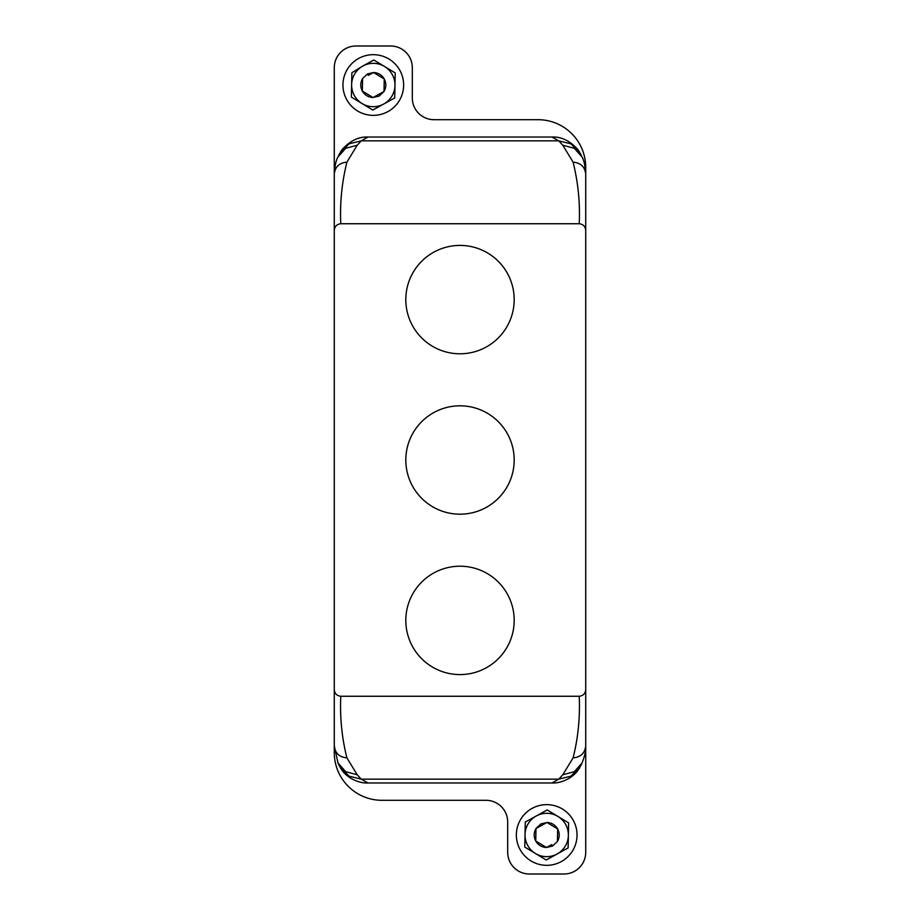 <?xml version="1.0" encoding="UTF-8"?>
<svg xmlns="http://www.w3.org/2000/svg" width="920" height="920" viewBox="0 0 920 920"><rect width="100%" height="100%" fill="white"/><g stroke="black" fill="none" stroke-linecap="round" stroke-linejoin="round"><path stroke-width="1.38" d="M412.447 434.022A54.188 54.188 0 0 1 485.978 412.447A54.188 54.188 0 0 1 507.553 485.978A54.188 54.188 0 0 1 434.022 507.553A54.188 54.188 0 0 1 412.447 434.022M579.209 223.732L340.791 223.732C336.754 224.227 334.581 226.492 334.282 230.54L334.282 689.459C334.558 693.484 336.731 695.75 340.791 696.268L579.209 696.268C583.268 695.75 585.442 693.484 585.718 689.459L585.718 230.54C585.419 226.492 583.245 224.227 579.209 223.732C580.209 203.147 578.162 182.608 573.091 162.138L562.798 145.233L558.762 140.852L361.238 140.852L357.202 145.233L346.909 162.138C341.837 182.608 339.791 203.147 340.791 223.732M412.447 273.619A54.188 54.188 0 0 0 434.022 347.162A54.188 54.188 0 0 0 507.553 325.577A54.188 54.188 0 0 0 485.978 252.045A54.188 54.188 0 0 0 412.447 273.619M412.447 594.423A54.188 54.188 0 0 0 434.022 667.954A54.188 54.188 0 0 0 507.553 646.38A54.188 54.188 0 0 0 485.978 572.838A54.188 54.188 0 0 0 412.447 594.423M346.909 162.138C339.238 162.852 335.029 166.876 334.282 174.214L334.282 230.54M357.202 145.233L345.747 148.281L338.031 156.871C336.076 160.011 334.822 165.784 334.282 174.214L334.282 689.459M580.485 153.767L570.986 143.842L558.762 140.852L551.977 137.034L368.023 137.034L361.238 140.852L349.013 143.842L339.514 153.767M582.038 157.044L581.969 156.871C583.924 160.011 585.178 165.784 585.718 174.214L585.718 745.786C585.476 747.88 586.546 751.686 581.969 763.117L582.038 762.956M339.514 766.233L349.013 776.158L361.238 779.148L368.023 782.966L551.977 782.966L558.762 779.148L562.798 774.766L573.091 757.861C578.128 737.886 580.175 717.358 579.209 696.268M337.962 762.956L345.747 771.719L357.202 774.766L361.238 779.148L558.762 779.148L570.986 776.158L580.485 766.233M334.282 416.645L334.282 67.677A21.677 21.677 0 0 1 355.959 46L390.643 46A21.677 21.677 0 0 1 412.309 67.677L412.309 98.026A21.677 21.677 0 0 0 433.987 119.692L538.028 119.692A47.69 47.69 0 0 1 585.718 167.382L585.718 416.645M585.718 503.355L585.718 852.322A21.677 21.677 0 0 1 564.04 874L529.356 874A21.677 21.677 0 0 1 507.69 852.322L507.69 821.974A21.677 21.677 0 0 0 486.013 800.308L381.972 800.308A47.69 47.69 0 0 1 334.282 752.617L334.282 503.355M362.848 66.021L351.865 72.737L351.371 97.083L362.077 103.557A21.677 21.677 0 0 1 362.848 66.021L373.808 59.995L395.221 72.944L394.714 97.968L383.755 104.006A21.677 21.677 0 0 0 384.514 66.47A21.677 21.677 0 0 0 362.848 66.021M372.784 110.043L383.755 104.006A21.677 21.677 0 0 1 362.077 103.557L372.784 110.043M557.163 853.967L568.123 847.929L568.629 822.905L557.911 816.431A21.677 21.677 0 0 1 557.163 853.967L546.192 860.005L524.779 847.055L525.285 822.031L536.245 815.994A21.677 21.677 0 0 0 535.486 853.53A21.677 21.677 0 0 0 557.163 853.967M547.204 809.956L536.245 815.994A21.677 21.677 0 0 1 557.911 816.431L547.204 809.956M546.756 847.331L551.218 844.87M535.739 841.018L546.445 847.492L552.483 846.089L557.416 841.455L557.658 828.943L546.952 822.468L535.992 828.506L535.739 841.018L546.445 847.492C541.731 847.239 538.154 845.089 535.739 841.018L535.992 828.506C533.68 832.634 533.6 836.809 535.739 841.018M542.179 825.102L535.992 828.506L540.925 823.883L546.641 822.641M373.244 72.668L368.782 75.129M384.261 78.982L373.554 72.507L367.528 73.91L362.595 78.534L362.33 91.045L373.037 97.531L384.008 91.494L384.261 78.982L373.554 72.507C378.281 72.76 381.846 74.922 384.261 78.982L384.008 91.494C386.32 87.365 386.4 83.202 384.261 78.982M377.809 94.898L384.008 91.494L379.074 96.117L373.347 97.359M557.658 828.943L546.952 822.468C551.678 822.721 555.243 824.883 557.658 828.943L557.416 841.455C559.728 837.338 559.808 833.163 557.658 828.943M362.33 91.045L373.037 97.531C368.322 97.278 364.745 95.116 362.33 91.045L362.595 78.534C360.284 82.662 360.191 86.837 362.33 91.045M357.202 774.766L346.909 757.861C341.872 737.886 339.825 717.358 340.791 696.268M573.091 162.138C580.761 162.852 584.971 166.876 585.718 174.214L585.718 230.54M346.38 71.012A30.348 30.348 0 0 1 387.297 58.098A30.348 30.348 0 0 1 400.223 99.015A30.348 30.348 0 0 1 359.294 111.941A30.348 30.348 0 0 1 346.38 71.012M519.777 820.985A30.348 30.348 0 0 1 560.705 808.059A30.348 30.348 0 0 1 573.62 848.987A30.348 30.348 0 0 1 532.703 861.902A30.348 30.348 0 0 1 519.777 820.985M581.969 156.871L574.252 148.281L562.798 145.233M562.798 774.766L574.252 771.719L581.969 763.129M573.091 757.861C580.761 757.148 584.971 753.123 585.718 745.786M551.701 844.606L552.483 846.089M368.299 75.394L367.528 73.91M338.031 763.117L334.282 745.786C335.029 753.123 339.238 757.148 346.909 757.861M368.023 137.034L368.023 137.034C358.8 136.574 350.209 140.691 342.228 149.396L340.228 152.433M580.405 153.617L581.969 156.894M551.977 137.034C561.2 136.574 569.79 140.691 577.771 149.396L579.772 152.433M580.405 766.383L581.969 763.106M551.977 782.966C558.819 783.575 571.078 779.608 577.771 770.603L579.772 767.567M339.595 766.383L338.031 763.106M368.023 782.966C361.18 783.575 348.921 779.608 342.228 770.603L340.228 767.567M339.595 153.617L338.031 156.894"/></g></svg>
